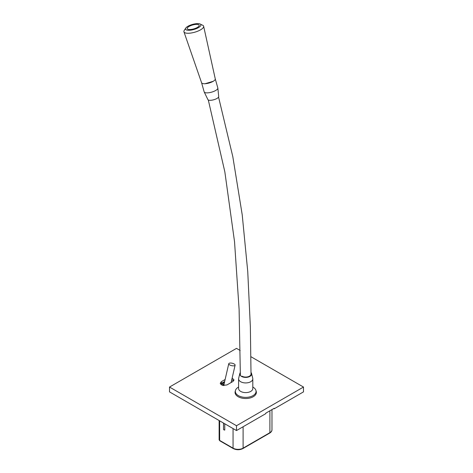 <?xml version="1.0" encoding="UTF-8"?>
<svg xmlns="http://www.w3.org/2000/svg" width="473" height="473" viewBox="0 0 473 473"><rect width="100%" height="100%" fill="white"/><g stroke="black" fill="none" stroke-linecap="round" stroke-linejoin="round"><path stroke-width="0.71" d="M231.256 381.882A7.107 4.103 180 0 1 232.095 381.971M224.137 383.78L222.919 384.484M222.068 383.024A2.98 1.721 0 0 0 222.02 383.165L220.708 383.922M233.29 380.363A7.107 4.103 0 0 0 231.675 380.079M224.456 382.385A2.962 1.709 0 0 0 222.05 383.828L222.02 383.165M224.444 382.444L222.05 383.828M224.563 382.379L224.586 381.687M238.599 387.038A10.365 5.983 0 0 0 235.761 389.711A10.365 5.983 0 0 0 235.341 391.396A10.365 5.983 0 0 0 244.228 397.314A10.365 5.983 0 0 0 255.645 393.081A10.365 5.983 0 0 0 256.064 391.396A10.365 5.983 0 0 0 252.807 387.038M241.922 376.159A5.327 3.075 0 0 0 250.82 374.858A5.327 3.075 0 0 0 251.033 373.989A5.327 3.075 0 0 0 251.021 373.771M240.355 372.523A5.918 3.417 0 0 0 240.024 373.026A5.918 3.417 0 0 0 239.841 373.504L238.67 378.246A7.107 4.103 0 0 0 238.599 378.826A7.107 4.103 0 0 0 244.695 382.888A7.107 4.103 0 0 0 252.523 379.979A7.107 4.103 0 0 0 252.807 378.826A7.107 4.103 0 0 0 252.736 378.246L251.565 373.504A5.918 3.417 0 0 0 251.015 372.476M239.841 373.504A5.918 3.417 0 0 0 244.446 377.33A5.918 3.417 0 0 0 251.388 374.953A5.918 3.417 0 0 0 251.565 373.504M213.087 81.35L205.176 83.691M215.256 78.867L217.828 87.972A7.107 2.33 164.2 0 1 217.852 88.102A7.107 2.33 164.2 0 1 215.67 90.497A7.107 2.33 164.2 0 1 208.729 92.749A7.107 2.33 164.2 0 1 204.2 91.963A7.107 2.33 164.2 0 1 204.153 91.839L201.581 82.734L183.944 31.839A10.24 3.358 -15.8 0 0 189.123 33.228A10.24 3.358 -15.8 0 0 199.174 30.556A10.24 3.358 -15.8 0 0 203.644 26.269A10.24 3.358 -15.8 0 0 202.698 25.258L200.162 24.04A7.994 2.625 164.2 0 1 198.542 27.576A7.994 2.625 164.2 0 1 189.567 30.254A7.994 2.625 164.2 0 1 185.735 28.114A7.994 2.625 164.2 0 1 196.833 23.65A7.994 2.625 164.2 0 1 200.162 24.04M204.2 91.963L207.895 99.608A5.623 1.845 -15.8 0 0 211.484 100.229A5.623 1.845 -15.8 0 0 216.977 98.449A5.623 1.845 -15.8 0 0 218.703 96.551L217.852 88.102M224.758 423.778L224.758 430.069A1.478 0.857 0 0 1 223.924 429.827A1.478 0.857 0 0 1 223.504 429.342L223.504 423.057M236.5 425.724L169.511 387.05L169.511 391.88L236.5 430.56L265.808 413.639L265.808 413.154L274.18 408.317L274.18 408.802L303.489 391.88L303.489 387.05L236.5 425.724L236.5 430.56M169.511 387.05L236.5 348.37L240.172 350.487M250.903 356.689L303.489 387.05M274.18 408.802L273.766 408.56M225.118 379.517L221.358 381.687L221.358 383.432L224.657 381.528M232.154 377.992L233.993 379.925L232.834 381.545L226.969 384.927L222.647 385.424L220.199 383.307L221.358 381.687M220.495 384.182L221.358 383.432M233.697 380.795L231.782 379.612M256.064 392.649A10.66 6.155 180 0 1 256.26 393.234M235.158 393.234A10.66 6.155 180 0 1 235.341 392.685M235.388 390.84A10.66 6.155 0 0 0 235.051 392.365A10.66 6.155 0 0 0 241.632 398.053A10.66 6.155 0 0 0 253.25 396.717A10.66 6.155 0 0 0 256.372 392.365A10.66 6.155 0 0 0 256.011 390.787M196.023 24.383A6.22 2.04 164.2 0 1 199.18 25.264A6.22 2.04 164.2 0 1 196.526 27.877A6.22 2.04 164.2 0 1 190.371 29.521A6.22 2.04 164.2 0 1 187.213 28.646A6.22 2.04 164.2 0 1 189.874 26.027A6.22 2.04 164.2 0 1 196.023 24.383M203.644 26.269L215.262 78.89A7.107 2.33 164.2 0 1 212.158 81.864A7.107 2.33 164.2 0 1 205.181 83.715A7.107 2.33 164.2 0 1 201.587 82.757M185.735 28.114L184.216 30.485A10.24 3.358 -15.8 0 0 183.944 31.839M224.025 384.271L221.352 384.927M229.636 363.116A3.258 1.248 13 0 0 228.761 363.713A3.258 1.248 13 0 0 230.623 365.345A3.258 1.248 13 0 0 234.236 365.771A3.258 1.248 13 0 0 235.111 365.174A3.258 1.248 13 0 0 233.248 363.542A3.258 1.248 13 0 0 229.636 363.116M252.807 378.826L252.807 388.504A7.107 4.103 180 0 1 252.523 389.657A7.107 4.103 180 0 1 244.695 392.566A7.107 4.103 180 0 1 238.599 388.504L238.599 378.826M269.894 410.795L269.894 432.677A0.887 0.514 60 0 1 269.711 433.085C271.271 432.074 272.028 430.974 271.975 429.78A7.107 4.103 180 0 1 269.894 432.677L243.098 448.15A7.107 4.103 180 0 1 233.053 448.15L219.649 440.41A1.774 1.023 180 0 1 219.129 439.689L219.839 440.818A0.887 0.514 -60 0 1 219.649 440.41L219.649 420.834M233.053 428.568L233.053 448.15A0.887 0.514 -60 0 0 233.236 448.558L219.839 440.818M243.098 426.747L243.098 448.15A0.887 0.514 60 0 1 242.915 448.558C239.687 450.107 236.459 450.107 233.236 448.558M223.865 384.969A3.772 1.443 13 0 0 223.203 385.53M223.818 385.158L223.818 385.152A3.258 1.248 13 0 0 223.906 385.596M223.747 384.318L223.741 384.011M256.064 393.826L256.064 391.396M235.341 393.79L235.341 391.396M218.561 97.095L232.811 156.669L242.223 214.854L247.746 271.573L250.359 326.902L251.021 374.202M208.303 99.998L224.841 171.859L234.531 241.673L239.113 309.437L240.367 375.467M271.975 409.594L271.975 429.78M242.915 448.558L269.711 433.085M219.129 420.532L219.129 439.689M223.818 385.152L228.761 363.713M231.108 382.539L235.111 365.174"/></g></svg>
